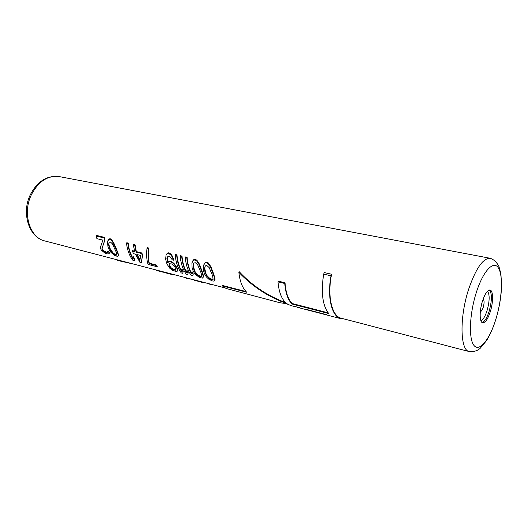<?xml version="1.0" encoding="UTF-8"?>
<svg xmlns="http://www.w3.org/2000/svg" width="528" height="528" viewBox="0 0 528 528"><rect width="100%" height="100%" fill="white"/><g stroke="black" fill="none" stroke-linecap="round" stroke-linejoin="round"><path stroke-width="0.79" d="M116.873 254.569L115.685 255.083L116.899 254.753L116.741 253.288L112.398 243.804L110.339 241.949L109.336 242.161L108.874 242.933L108.682 245.322L108.9 244.801L110.491 249.559L113.579 253.414L115.87 254.648M116.787 254.674L116.596 255.11M109.091 242.57L108.9 244.801M109.461 247.104L109.25 247.599L108.682 245.322M110.491 249.559L110.286 250.028L109.25 247.599M111.672 251.493L111.481 251.948L110.286 250.028M113.579 253.414L113.395 253.856L111.481 251.948M114.596 254.113L114.411 254.549L113.395 253.856M115.685 255.083L114.411 254.549M115.929 248.932L112.682 242.048L111.335 240.233L109.936 239.369L108.689 239.587L107.455 242.147L108.022 246.952L109.355 250.074L111.124 252.589L115.124 255.73L117.751 256.403L118.285 255.955L118.133 254.377L115.929 248.932L116.14 248.431L117.454 251.605L117.249 252.074M206.857 262.093L208.494 263.069L210.982 266.891L214.309 276.065L215.028 279.556L214.837 280.045L214.104 276.58L210.738 267.518L208.223 263.756L206.587 262.786L206.857 262.093L205.319 262.304L203.333 265.703L205.049 262.984L206.587 262.786M195.327 259.307L196.931 260.271L199.399 264.053L202.759 273.148L203.531 276.619L203.339 277.101L202.554 273.656L199.148 264.673L196.667 260.951L195.056 259.994L195.327 259.307L193.822 259.519L191.902 262.891L193.552 260.192L195.056 259.994M187.097 257.314L186.82 258.001C187.4 264.257 188.925 269.531 191.407 273.814L192.027 271.616L193.281 273.999L192.773 275.9L191.261 275.51C187.988 270.996 185.995 265.036 185.288 257.624L185.566 256.945L187.097 257.314C187.612 263.611 189.097 268.917 191.545 273.24M182.008 256.087L181.738 256.766C182.332 263.003 183.876 268.257 186.371 272.521L186.965 270.329L188.232 272.712L187.744 274.606L186.245 274.217C182.952 269.716 180.946 263.776 180.22 256.397L180.497 255.724L182.008 256.087C182.543 262.35 184.041 267.637 186.503 271.946M176.972 254.872L176.702 255.545C177.302 261.756 178.867 266.99 181.375 271.247L181.949 269.062L183.229 271.432L182.761 273.319L181.276 272.936C177.962 268.448 175.936 262.528 175.197 255.182L175.474 254.509L176.972 254.872C177.52 261.103 179.025 266.369 181.5 270.659M167.303 257.004L167.732 262.944L166.914 258.548L167.119 257.268L168.34 256.139L169.818 256.502L172.333 259.888L173.573 260.192L171.97 256.529L170.531 254.602L168.247 253.499L168.518 252.826L167.343 253.11L166.049 255.083L167.072 253.763L168.247 253.499M166.049 255.083L165.66 259.076L166.247 261.881L167.204 264.416L169.825 268.29L172.993 270.613L176.662 271.557L177.547 270.653L177.296 268.422L175.474 265.313L172.597 262.159L170.009 261.136L168.901 261.235L167.937 262.423M168.518 252.826L170.795 253.942L172.227 255.902L173.811 259.618L173.573 260.192M147.239 247.685L148.665 248.035C148.025 254.364 148.243 259.42 149.325 263.215L156.374 265.016L157.278 266.27L157.093 266.713L156.189 265.472L149.14 263.663C148.051 259.921 147.8 254.932 148.394 248.688L146.969 248.345L147.239 247.685M135.062 244.748L136.316 251.592L141.887 252.978L142.626 255.394L141.26 262.64L142.415 255.908L141.662 253.513L136.092 252.133L134.792 245.395L133.399 245.058L133.67 244.411L135.062 244.748L134.792 245.395M141.26 262.64L139.887 262.284L135.472 254.166L133.175 253.592L132.634 250.681L134.534 251.156M117.454 251.605L118.582 254.918L118.285 255.955M116.14 248.431L113.863 243.098L111.599 239.613L110.207 238.742L108.953 238.973L107.831 240.867M128.159 243.078L127.888 243.718C128.614 249.685 130.304 254.734 132.964 258.865L133.34 256.733L134.686 259.03L134.422 260.878L133.069 260.528C129.584 256.159 127.4 250.444 126.522 243.388L126.793 242.748L128.159 243.078C128.819 249.018 130.436 254.06 133.023 258.212M104.894 239.976L102.102 248.279L102.34 249.374L103.646 250.879L106.762 252.318L106.577 252.754L104.465 252.001L102.498 250.391L101.904 248.734L104.643 240.557L104.24 237.989L96.452 236.102L96.723 235.481L104.504 237.362L104.643 240.557M107.725 252.245L106.762 252.318M107.844 251.262L108.926 251.539L109.415 252.575L109.105 253.803L108.735 251.981L107.653 251.704L107.844 251.262M331.591 274.243L331.023 275.821L323.664 274.138L324.232 272.573L331.591 274.243C327.063 296.248 331.855 316.312 341.207 318.206L469.253 351.582C473.953 351.872 477.642 350.731 480.322 348.163L486.658 340.441C490.149 334.752 493.145 327.921 495.647 319.948M299.62 307.639L290.737 305.587L286.882 303.712L279.794 302.729L226.03 288.44L222.387 285.938L222.565 285.476L246.015 291.555M222.387 285.938L246.701 292.248C242.411 288.024 239.804 281.371 238.867 272.29L239.131 271.61C251.955 285.45 267.439 295.786 285.595 302.623M238.867 272.29C252.127 286.341 268.105 296.795 286.79 303.64C281.827 299.719 278.896 292.453 277.992 281.827L278.256 281.12L285.041 282.77C285.701 292.261 288.037 299.165 292.063 303.481L328.178 312.84M225.053 287.925L44.873 240.953C29.938 237.851 22.262 213.622 31.225 195.076C38.339 181.375 47.711 175.217 59.334 176.616L490.228 258.284C483.067 258.047 475.88 268.349 468.666 289.186C459.34 317.42 460.106 350.48 469.253 351.582M482.493 301.039C479.312 310.834 479.464 322.41 482.678 322.799C485.278 322.839 487.826 319.136 490.301 311.678C493.416 302.016 493.33 290.459 490.043 290.044C487.509 289.984 484.994 293.647 482.493 301.039M214.309 276.065L214.104 276.58M213.187 272.666L212.969 273.214M214.744 277.662L214.553 278.164M214.929 278.527L214.738 279.022M203.333 265.703L203.478 270.844L204.64 274.184L206.336 276.877L208.765 279.173L212.322 280.929L213.721 281.087L214.837 280.045M204.164 263.683L203.907 264.33M205.319 262.304L205.049 262.984M208.494 263.069L208.223 263.756M209.986 265.102L209.722 265.756M210.982 266.891L210.738 267.518M211.84 269.003L211.603 269.597M212.388 270.455L212.157 271.036M213.094 279.358L212.645 275.9L209.22 267.63L206.877 265.571L205.63 265.769L204.989 266.587L204.501 269.128L204.904 271.57L206.923 276.223L210.005 279.041L211.477 279.649L213.094 279.358M205.148 266.389L204.725 268.554L206.012 273.649L207.121 275.728L209.088 277.801L211.669 279.167L211.477 279.649M213.121 278.995L211.669 279.167M212.817 279.226L212.626 279.715M210.19 278.56L210.005 279.041M209.088 277.801L208.897 278.282M207.121 275.728L206.923 276.223M206.012 273.649L205.808 274.171M205.121 271.022L204.904 271.57M204.725 268.554L204.501 269.128M202.759 273.148L202.554 273.656M201.61 269.775L201.392 270.316M203.214 274.738L203.023 275.233M203.412 275.596L203.221 276.085M191.902 262.891L192.1 267.993L193.281 271.313L194.99 273.986L199.208 277.352L202.29 278.144L203.339 277.101M192.707 260.891L192.449 261.532M193.822 259.519L193.552 260.192M196.931 260.271L196.667 260.951M198.403 262.277L198.145 262.924M199.399 264.053L199.148 264.673M200.257 266.145L200.02 266.732M200.805 267.584L200.581 268.158M201.63 276.428L201.122 272.983L197.67 264.785L195.36 262.753L194.146 262.957L193.532 263.769L193.076 266.29L193.505 268.712L195.551 273.332L198.614 276.124L200.066 276.718L201.63 276.428M193.697 263.545L193.301 265.723L194.627 270.778L195.749 272.837L197.71 274.89L200.251 276.243L200.066 276.718M201.643 276.085L200.251 276.243M201.373 276.302L201.181 276.784M198.805 275.649L198.614 276.124M197.71 274.89L197.518 275.372M195.749 272.837L195.551 273.332M194.627 270.778L194.423 271.293M193.717 268.171L193.505 268.712M193.301 265.723L193.076 266.29M186.82 258.001L185.288 257.624M193.281 273.999L193.096 274.481L191.829 272.111M192.773 275.9L193.096 274.481M181.738 256.766L180.22 256.397M188.232 272.712L188.041 273.187L186.767 270.824M187.744 274.606L188.041 273.187M176.702 255.545L175.197 255.182M183.229 271.432L183.038 271.907L181.757 269.551M182.761 273.319L183.038 271.907M173.283 258.133L173.039 258.727M167.152 257.974L166.914 258.548M167.218 259.255L166.993 259.809M167.68 261.664L167.468 262.185M168.901 261.235L168.683 261.769L169.792 261.67L170.009 261.136M167.732 262.944L168.683 261.769M171.244 261.439L171.019 261.98L169.792 261.67M172.597 262.159L172.379 262.693L171.019 261.98M174.2 263.65L173.989 264.172L172.379 262.693M175.474 265.313L175.27 265.822L173.989 264.172M176.682 267.155L176.484 267.65L175.27 265.822M177.296 268.422L177.098 268.904L176.484 267.65M177.606 269.762L177.415 270.23L177.098 268.904M177.362 271.115L177.415 270.23M167.343 253.11L167.072 253.763M169.508 253.07L169.231 253.737M170.795 253.942L170.531 254.602M172.227 255.902L171.97 256.529M169.059 265.181L169.574 263.743L171.897 263.987L174.709 266.614L175.936 269.122L175.54 270.211L173.263 269.848L170.3 267.689L169.264 266.099L169.264 264.686L169.264 266.099M169.462 265.617L171.475 268.198L175.164 269.821L174.973 270.29M175.936 269.557L175.164 269.821M169.303 264.059L169.264 264.686M175.725 269.749L175.54 270.211M173.448 269.386L173.263 269.848M172.544 268.93L172.359 269.399M171.475 268.198L171.283 268.666M170.491 267.214L170.3 267.689M169.772 266.244L169.574 266.726M157.093 266.713L148.652 264.541L147.741 263.307C146.645 259.565 146.388 254.582 146.969 248.345M148.665 248.035L148.394 248.688M149.325 263.215L149.14 263.663M156.374 265.016L156.189 265.472M136.316 251.592L136.092 252.133M141.887 252.978L141.662 253.513M142.626 255.394L142.415 255.908M133.399 245.058L134.706 251.79L132.409 251.216M139.808 260.614L140.785 255.499L136.851 254.509L139.808 260.614M137.287 254.621L139.9 260.007M115.289 246.385L115.064 246.906M114.721 245.038L114.49 245.579M113.863 243.098L113.626 243.665M112.933 241.454L112.682 242.048M111.599 239.613L111.335 240.233M110.207 238.742L109.936 239.369M108.953 238.973L108.689 239.587M118.582 254.918L118.397 255.354M118.318 253.928L118.133 254.377M118.034 253.11L117.843 253.565M127.888 243.718L126.522 243.388M134.686 259.03L134.501 259.479L133.142 257.195M134.422 260.878L134.501 259.479M104.504 237.362L104.24 237.989M102.102 248.279L101.904 248.734M102.34 249.374L102.148 249.823M102.683 249.949L102.498 250.391M103.646 250.879L103.455 251.315M104.65 251.572L104.465 252.001M105.904 252.1L105.719 252.529M107.653 252.338L107.653 251.704M106.577 252.754L107.468 252.773M108.926 251.539L108.735 251.981M109.415 252.575L109.23 253.011M96.452 236.102L96.868 238.649L102.907 240.128L100.353 247.513L101.218 250.061L104.98 253.117L107.309 253.902L109.105 253.803M201.419 281.767L201.26 282.176L202.759 282.566L202.924 282.157M206.131 282.988L202.759 282.566M209.972 283.991L209.807 284.407L211.332 284.803L211.497 284.387M212.989 284.777L211.332 284.803M197.941 280.856L197.776 281.266L199.267 281.655L199.432 281.246M201.386 281.86L199.267 281.655M194.482 279.952L194.317 280.361L195.796 280.751L195.961 280.342M197.901 280.962L195.796 280.751M186.655 277.913L186.49 278.315L188.192 278.764L188.357 278.355M191.684 279.226L188.192 278.764M175.652 275.048L173.059 274.811L164.597 272.6L164.762 272.21M173.217 274.415L173.059 274.811M156.275 269.993L157.192 270.666L157.351 270.277M156.446 270.039L156.295 270.415M162.895 271.722L162.736 272.118L157.192 270.666M164.703 272.342L162.736 272.118M331.023 275.821C326.944 297.548 331.848 316.82 341.062 318.727L344.164 318.971M341.062 318.727L297.356 307.316M285.041 282.77L284.777 283.483L277.992 281.827M292.063 303.481L291.885 303.976C287.872 299.699 285.503 292.868 284.777 283.483M323.664 274.138C320.826 292.532 322.529 305.672 328.779 313.546L291.885 303.976M117.388 259.855L117.308 260.185L120.206 261.056L133.082 263.954M307.091 309.593L326.416 314.635M495.838 319.222C502.003 299.369 503.362 275.887 498.465 268.039C493.68 259.882 483.146 270.791 476.289 292.578C469.352 314.259 468.534 339.695 474.19 345.701C479.754 352.037 489.74 339.161 495.838 319.222M482.104 322.542C484.579 321.809 486.915 318.1 489.113 311.408C492.037 300.59 492.136 293.462 489.41 290.03M487.502 291.192C489.826 294.551 489.687 301.013 487.073 310.57C485.153 316.437 483.087 319.803 480.876 320.681M480.348 311.447C481.325 311.533 482.288 310.167 483.239 307.355C484.407 302.881 484.354 300.194 483.074 299.303M481.8 303.461L480.968 307.144M285.292 303.626L287.668 304.247M495.858 319.255C499.264 307.976 501.171 296.934 501.587 286.136L500.927 273.92L498.94 266.521C496.802 262.291 493.898 259.545 490.228 258.284M44.873 240.953C29.08 237.534 21.245 213.371 30.169 195.037C37.297 181.309 47.018 175.171 59.334 176.616M122.516 261.657L120.206 261.056M316.1 312.206L312.833 311.355"/></g></svg>

